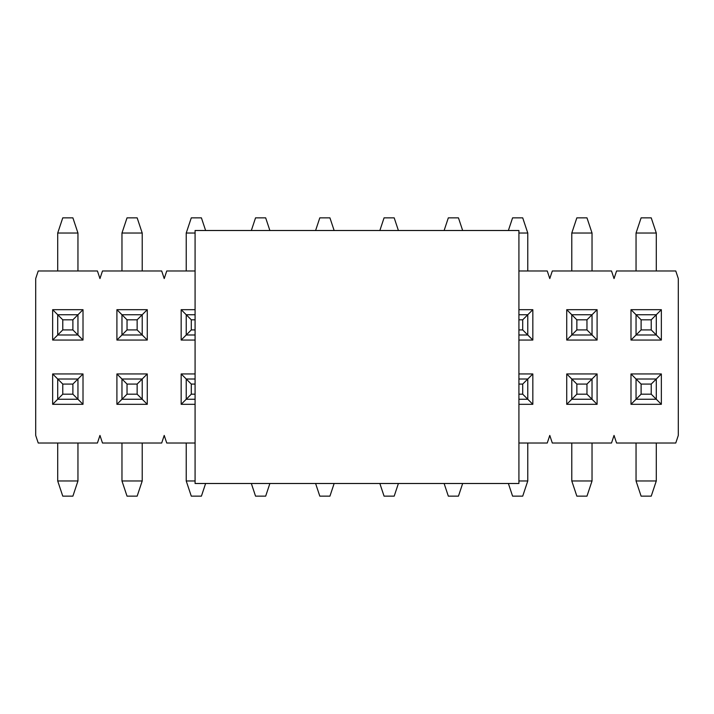 <?xml version="1.0" encoding="UTF-8"?>
<svg xmlns="http://www.w3.org/2000/svg" width="714" height="714" viewBox="0 0 714 714"><rect width="100%" height="100%" fill="white"/><g stroke="black" fill="none" stroke-linecap="round" stroke-linejoin="round"><path stroke-width="1.07" d="M127.03 394.19L116.909 404.311L147.271 404.311L137.15 394.19L137.15 384.07L127.03 384.07L127.03 394.19L137.15 394.19M147.271 404.311L147.271 373.949L137.15 384.07M147.271 373.949L116.909 373.949L127.03 384.07M116.909 373.949L116.909 404.311M518.917 443.019L547.254 443.019L549.78 435.424L552.306 443.019L611.514 443.019L614.04 435.424L616.566 443.019L675.774 443.019L678.3 435.424L678.3 278.576L675.774 270.981L616.566 270.981L614.04 278.576L611.514 270.981L552.306 270.981L549.78 278.576L547.254 270.981L518.917 270.981M195.083 270.981L166.746 270.981L164.22 278.576L161.694 270.981L102.486 270.981L99.96 278.576L97.434 270.981L38.226 270.981L35.7 278.576L35.7 435.424L38.226 443.019L97.434 443.019L99.96 435.424L102.486 443.019L161.694 443.019L164.22 435.424L166.746 443.019L195.083 443.019M661.351 309.689L661.351 340.051L630.989 340.051L630.989 309.689L661.351 309.689L656.291 314.749L636.049 314.749L641.11 319.81L641.11 329.93L651.23 329.93L651.23 319.81L641.11 319.81M630.989 373.949L661.351 373.949L661.351 404.311L630.989 404.311L630.989 373.949L641.11 384.07L641.11 394.19L651.23 394.19L651.23 384.07L641.11 384.07M597.091 309.689L597.091 340.051L566.729 340.051L566.729 309.689L597.091 309.689L592.031 314.749L571.789 314.749L576.85 319.81L576.85 329.93L586.97 329.93L586.97 319.81L576.85 319.81M566.729 373.949L597.091 373.949L597.091 404.311L566.729 404.311L566.729 373.949L576.85 384.07L576.85 394.19L586.97 394.19L586.97 384.07L576.85 384.07M518.917 309.689L532.831 309.689L532.831 340.051L518.917 340.051M518.917 373.949L532.831 373.949L532.831 404.311L518.917 404.311M195.083 340.051L181.169 340.051L181.169 309.689L195.083 309.689M195.083 404.311L181.169 404.311L181.169 373.949L195.083 373.949M147.271 309.689L147.271 340.051L116.909 340.051L116.909 309.689L147.271 309.689L142.211 314.749L121.969 314.749L127.03 319.81L127.03 329.93L137.15 329.93L137.15 319.81L127.03 319.81M83.011 309.689L83.011 340.051L52.649 340.051L52.649 309.689L83.011 309.689L77.951 314.749L57.709 314.749L62.77 319.81L62.77 329.93L72.89 329.93L72.89 319.81L62.77 319.81M52.649 373.949L83.011 373.949L83.011 404.311L52.649 404.311L52.649 373.949L62.77 384.07L62.77 394.19L72.89 394.19L72.89 384.07L62.77 384.07M52.649 404.311L57.709 399.251L77.951 399.251L83.011 404.311M72.89 394.19L77.951 399.251L77.951 379.009L83.011 373.949M52.649 309.689L57.709 314.749L57.709 334.991L52.649 340.051M62.77 329.93L57.709 334.991L77.951 334.991L83.011 340.051M116.909 309.689L121.969 314.749L121.969 334.991L127.03 329.93M116.909 340.051L121.969 334.991L142.211 334.991L137.15 329.93M147.271 340.051L142.211 334.991L142.211 314.749L137.15 319.81M195.083 379.009L186.229 379.009L181.169 373.949M181.169 404.311L186.229 399.251L195.083 399.251M532.831 340.051L522.71 329.93L522.71 319.81L518.917 319.81M532.831 309.689L527.771 314.749L518.917 314.749M532.831 404.311L522.71 394.19L522.71 384.07L518.917 384.07M532.831 373.949L522.71 384.07M195.083 314.749L186.229 314.749L181.169 309.689M181.169 340.051L191.29 329.93L195.083 329.93M566.729 404.311L571.789 399.251L592.031 399.251L586.97 394.19M597.091 404.311L592.031 399.251L592.031 379.009L586.97 384.07M597.091 373.949L592.031 379.009L571.789 379.009L571.789 399.251L576.85 394.19M566.729 309.689L571.789 314.749L571.789 334.991L576.85 329.93M566.729 340.051L571.789 334.991L592.031 334.991L586.97 329.93M597.091 340.051L592.031 334.991L592.031 314.749L586.97 319.81M630.989 404.311L636.049 399.251L656.291 399.251L651.23 394.19M661.351 404.311L656.291 399.251L656.291 379.009L651.23 384.07M661.351 373.949L656.291 379.009L636.049 379.009L636.049 399.251L641.11 394.19M630.989 309.689L636.049 314.749L636.049 334.991L641.11 329.93M630.989 340.051L636.049 334.991L656.291 334.991L651.23 329.93M661.351 340.051L656.291 334.991L656.291 314.749L651.23 319.81M195.083 483.494L195.083 230.506L518.917 230.506L518.917 483.494L195.083 483.494M656.291 443.019L656.291 480.968L636.049 480.968L636.049 443.019M656.291 480.968L651.23 496.15L641.11 496.15L636.049 480.968M592.031 443.019L592.031 480.968L571.789 480.968L571.789 443.019M592.031 480.968L586.97 496.15L576.85 496.15L571.789 480.968M518.917 394.19L522.71 394.19M518.917 399.251L527.771 399.251L527.771 379.009L518.917 379.009M527.771 443.019L527.771 480.968L518.917 480.968M527.771 480.968L522.71 496.15L512.59 496.15L508.377 483.494M462.663 483.494L458.45 496.15L448.33 496.15L444.117 483.494M398.403 483.494L394.19 496.15L384.07 496.15L379.857 483.494M334.143 483.494L329.93 496.15L319.81 496.15L315.597 483.494M269.883 483.494L265.67 496.15L255.55 496.15L251.337 483.494M195.083 384.07L191.29 384.07L191.29 394.19L195.083 394.19M191.29 394.19L186.229 399.251L186.229 379.009L191.29 384.07M195.083 480.968L186.229 480.968L186.229 443.019M205.623 483.494L201.41 496.15L191.29 496.15L186.229 480.968M121.969 399.251L142.211 399.251L142.211 379.009L121.969 379.009L121.969 399.251M142.211 443.019L142.211 480.968L121.969 480.968L121.969 443.019M142.211 480.968L137.15 496.15L127.03 496.15L121.969 480.968M62.77 394.19L57.709 399.251L57.709 379.009L77.951 379.009L72.89 384.07M77.951 443.019L77.951 480.968L57.709 480.968L57.709 443.019M77.951 480.968L72.89 496.15L62.77 496.15L57.709 480.968M636.049 270.981L636.049 233.032L656.291 233.032L656.291 270.981M636.049 233.032L641.11 217.85L651.23 217.85L656.291 233.032M571.789 270.981L571.789 233.032L592.031 233.032L592.031 270.981M571.789 233.032L576.85 217.85L586.97 217.85L592.031 233.032M518.917 329.93L522.71 329.93M522.71 319.81L527.771 314.749L527.771 334.991L518.917 334.991M518.917 233.032L527.771 233.032L527.771 270.981M508.377 230.506L512.59 217.85L522.71 217.85L527.771 233.032M444.117 230.506L448.33 217.85L458.45 217.85L462.663 230.506M379.857 230.506L384.07 217.85L394.19 217.85L398.403 230.506M315.597 230.506L319.81 217.85L329.93 217.85L334.143 230.506M251.337 230.506L255.55 217.85L265.67 217.85L269.883 230.506M195.083 319.81L191.29 319.81L191.29 329.93M195.083 334.991L186.229 334.991L186.229 314.749L191.29 319.81M186.229 270.981L186.229 233.032L195.083 233.032M186.229 233.032L191.29 217.85L201.41 217.85L205.623 230.506M121.969 270.981L121.969 233.032L142.211 233.032L142.211 270.981M121.969 233.032L127.03 217.85L137.15 217.85L142.211 233.032M72.89 319.81L77.951 314.749L77.951 334.991L72.89 329.93M57.709 270.981L57.709 233.032L77.951 233.032L77.951 270.981M57.709 233.032L62.77 217.85L72.89 217.85L77.951 233.032"/></g></svg>
